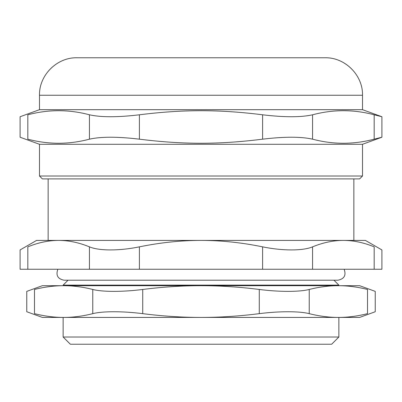 <?xml version="1.0" encoding="UTF-8"?>
<svg xmlns="http://www.w3.org/2000/svg" width="402" height="402" viewBox="0 0 402 402"><rect width="100%" height="100%" fill="white"/><g stroke="black" fill="none" stroke-linecap="round" stroke-linejoin="round"><path stroke-width="0.6" d="M48.145 178.895L48.145 240.406L58.632 240.406L36.607 240.406L20.1 249.938L20.1 269.25L27.828 269.25L27.828 246.853C17.598 250.948 17.598 250.948 27.828 246.853C38.301 242.567 48.567 240.416 58.632 240.406L353.855 240.406L353.855 178.895M374.172 269.25L381.9 269.25L381.9 249.938L365.393 240.406L343.368 240.406C353.433 240.416 363.699 242.567 374.172 246.853C384.402 250.948 384.402 250.948 374.172 246.853L374.172 269.25L312.565 269.25L312.565 246.853C302.947 250.948 282.455 250.948 262.612 246.853L262.612 269.25L312.565 269.25M262.612 269.25L139.388 269.25L139.388 246.853C119.545 250.948 99.053 250.948 89.435 246.853L89.435 269.25L139.388 269.25M89.435 269.25L27.828 269.25M42.376 178.895L359.624 178.895L362.509 176.011L39.491 176.011L42.376 178.895M39.491 176.011L39.491 144.288L362.509 144.288L362.509 176.011M362.509 109.681L39.491 109.681L39.491 95.259C38.974 75.224 56.948 57.25 76.983 57.767L325.017 57.767C345.052 57.25 363.026 75.224 362.509 95.259L362.509 109.681L381.9 116.736L374.172 114.791L374.172 139.172L381.9 137.228L362.509 144.288M27.828 114.791C17.537 117.389 17.537 117.389 27.828 114.791C48.366 109.349 68.903 109.349 89.435 114.791L89.435 139.172C68.903 144.619 48.366 144.619 27.828 139.172C17.537 136.579 17.537 136.579 27.828 139.172L27.828 114.791M374.172 139.172C353.634 144.619 333.097 144.619 312.565 139.172L312.565 114.791C333.097 109.349 353.634 109.349 374.172 114.791M312.565 114.791C301.058 117.389 284.405 117.389 262.612 114.791L262.612 139.172C284.405 136.579 301.058 136.579 312.565 139.172M262.612 139.172C218.809 144.619 183.191 144.619 139.388 139.172L139.388 114.791C117.595 117.389 100.942 117.389 89.435 114.791M89.435 139.172C100.942 136.579 117.595 136.579 139.388 139.172M139.388 114.791C183.191 109.349 218.809 109.349 262.612 114.791M312.565 246.853C323.032 242.567 333.303 240.416 343.368 240.406M139.388 246.853C160.333 242.567 180.87 240.416 201 240.406C221.13 240.416 241.667 242.567 262.612 246.853M58.632 240.406C68.697 240.416 78.968 242.567 89.435 246.853M70.35 344.233L331.65 344.233L338.866 337.017L63.134 337.017L70.35 344.233M338.866 337.017L338.866 317.424L338.373 317.424C328.866 317.419 319.153 316.163 309.233 313.65L309.233 289.47C299.42 292.008 279.34 292.008 259.28 289.47L259.28 313.65C239.436 316.163 220.01 317.419 201 317.424C181.99 317.419 162.564 316.163 142.72 313.65L142.72 289.47C122.66 292.008 102.58 292.008 92.767 289.47L92.767 313.65C102.58 311.108 122.66 311.108 142.72 313.65M68.044 280.209L63.134 285.118L63.134 285.696L63.627 285.696L42.376 285.696L26.758 291.38L26.758 311.736L42.376 317.424L63.627 317.424L63.134 317.424L63.134 337.017M63.134 285.118L338.866 285.118L338.866 285.696L338.373 285.696L359.624 285.696L375.242 291.38L375.242 311.736L359.624 317.424L63.627 317.424C54.124 317.419 44.411 316.163 34.487 313.65C24.241 311.108 24.241 311.108 34.487 313.65L34.487 289.47C44.411 286.958 54.124 285.696 63.627 285.696L338.373 285.696C347.876 285.696 357.589 286.958 367.513 289.47C377.759 292.008 377.759 292.008 367.513 289.47L367.513 313.65C357.589 316.163 347.876 317.419 338.373 317.424M309.233 289.47C319.153 286.958 328.866 285.696 338.373 285.696M142.72 289.47C162.564 286.958 181.99 285.696 201 285.696C220.01 285.696 239.436 286.958 259.28 289.47M63.627 285.696C73.134 285.696 82.847 286.958 92.767 289.47M92.767 313.65C82.847 316.163 73.134 317.419 63.627 317.424M259.28 313.65C279.34 311.108 299.42 311.108 309.233 313.65M367.513 313.65C377.759 311.108 377.759 311.108 367.513 313.65M34.487 289.47C24.241 292.008 24.241 292.008 34.487 289.47M39.491 95.259L362.509 95.259M344.152 269.25C346.313 275.269 344.263 278.923 337.992 280.209L64.008 280.209C57.737 278.923 55.687 275.269 57.848 269.25M39.491 144.288L20.1 137.228L20.1 116.736L39.491 109.681M381.9 137.228L381.9 116.736M333.956 280.209L338.866 285.118"/></g></svg>
